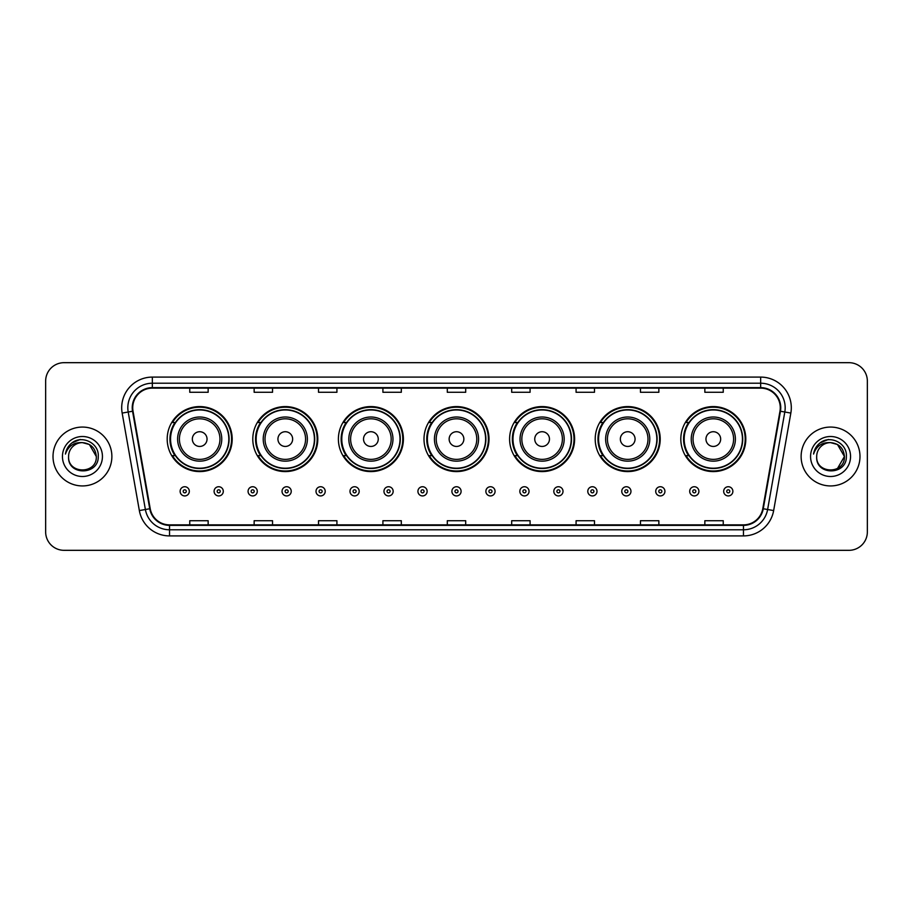<?xml version="1.0" encoding="UTF-8"?>
<svg xmlns="http://www.w3.org/2000/svg" width="913" height="913" viewBox="0 0 913 913"><rect width="100%" height="100%" fill="white"/><g stroke="black" fill="none" stroke-linecap="round" stroke-linejoin="round"><path stroke-width="1.37" d="M680.813 439.085A32.503 32.503 0 0 0 713.315 471.587A32.503 32.503 0 0 0 745.807 439.085A32.503 32.503 0 0 0 713.315 406.582A32.503 32.503 0 0 0 680.813 439.085M595.208 439.085A32.503 32.503 0 0 0 627.71 471.587A32.503 32.503 0 0 0 660.213 439.085A32.503 32.503 0 0 0 627.71 406.582A32.503 32.503 0 0 0 595.208 439.085M509.602 439.085A32.503 32.503 0 0 0 542.105 471.587A32.503 32.503 0 0 0 574.608 439.085A32.503 32.503 0 0 0 542.105 406.582A32.503 32.503 0 0 0 509.602 439.085M423.997 439.085A32.503 32.503 0 0 0 456.5 471.587A32.503 32.503 0 0 0 489.003 439.085A32.503 32.503 0 0 0 456.5 406.582A32.503 32.503 0 0 0 423.997 439.085M338.392 439.085A32.503 32.503 0 0 0 370.895 471.587A32.503 32.503 0 0 0 403.398 439.085A32.503 32.503 0 0 0 370.895 406.582A32.503 32.503 0 0 0 338.392 439.085M252.787 439.085A32.503 32.503 0 0 0 285.29 471.587A32.503 32.503 0 0 0 317.792 439.085A32.503 32.503 0 0 0 285.29 406.582A32.503 32.503 0 0 0 252.787 439.085M167.193 439.085A32.503 32.503 0 0 0 199.685 471.587A32.503 32.503 0 0 0 232.187 439.085A32.503 32.503 0 0 0 199.685 406.582A32.503 32.503 0 0 0 167.193 439.085M174.988 455.644A29.741 29.741 0 0 1 174.988 422.525M260.582 455.644A29.741 29.741 0 0 1 260.582 422.525M346.187 455.644A29.741 29.741 0 0 1 346.187 422.525M431.792 455.644A29.741 29.741 0 0 1 431.792 422.525M517.397 455.644A29.741 29.741 0 0 1 517.397 422.525M603.002 455.644A29.741 29.741 0 0 1 603.002 422.525M688.607 455.644A29.741 29.741 0 0 1 688.607 422.525M45.65 381.075L45.65 531.925A18.397 18.397 0 0 0 64.047 550.322L848.953 550.322A18.397 18.397 0 0 0 867.35 531.925L867.35 381.075A18.397 18.397 0 0 0 848.953 362.678L64.047 362.678A18.397 18.397 0 0 0 45.65 381.075L45.65 531.925M53.011 456.5A29.433 29.433 0 0 0 82.444 485.933A29.433 29.433 0 0 0 111.877 456.5A29.433 29.433 0 0 0 82.444 427.067A29.433 29.433 0 0 0 53.011 456.5A29.433 29.433 0 0 0 82.444 485.933A29.433 29.433 0 0 0 111.877 456.5A29.433 29.433 0 0 0 82.444 427.067A29.433 29.433 0 0 0 53.011 456.5M801.123 456.5A29.433 29.433 0 0 0 830.556 485.933A29.433 29.433 0 0 0 859.989 456.5A29.433 29.433 0 0 0 830.556 427.067A29.433 29.433 0 0 0 801.123 456.5A29.433 29.433 0 0 0 830.556 485.933A29.433 29.433 0 0 0 859.989 456.5A29.433 29.433 0 0 0 830.556 427.067A29.433 29.433 0 0 0 801.123 456.5M132.727 407.746A19.618 19.618 0 0 1 152.345 388.128L760.655 388.128A19.618 19.618 0 0 1 779.976 411.158L762.789 508.655A19.618 19.618 0 0 1 743.456 524.872L169.544 524.872A19.618 19.618 0 0 1 150.211 508.655L133.024 411.158A19.618 19.618 0 0 1 132.727 407.746M132.237 407.746A20.109 20.109 0 0 0 132.545 411.238L149.732 508.746A20.109 20.109 0 0 0 169.544 525.363L743.456 525.363A20.109 20.109 0 0 0 763.268 508.746L780.455 411.238A20.109 20.109 0 0 0 760.655 387.637L152.345 387.637A20.109 20.109 0 0 0 132.237 407.746M122.159 413.075A30.665 30.665 0 0 1 152.345 377.092L760.655 377.092A30.665 30.665 0 0 1 790.841 413.075L773.653 510.572A30.665 30.665 0 0 1 743.456 535.908L169.544 535.908A30.665 30.665 0 0 1 139.347 510.572L122.159 413.075L128.197 412.014A24.525 24.525 0 0 1 152.345 383.22L760.655 383.22A24.525 24.525 0 0 1 784.803 412.014L767.616 509.511A24.525 24.525 0 0 1 743.456 529.78L169.544 529.78A24.525 24.525 0 0 1 145.384 509.511L128.197 412.014A24.525 24.525 0 0 1 127.82 407.746M848.953 362.678L64.047 362.678M64.047 550.322L848.953 550.322M867.35 531.925L867.35 381.075M447.302 388.128L447.302 392.282L465.698 392.282L465.698 388.128M382.912 388.128L382.912 392.282L401.309 392.282L401.309 388.128M318.523 388.128L318.523 392.282L336.92 392.282L336.92 388.128M254.145 388.128L254.145 392.282L272.542 392.282L272.542 388.128M189.756 388.128L189.756 392.282L208.153 392.282L208.153 388.128M511.691 388.128L511.691 392.282L530.088 392.282L530.088 388.128M576.08 388.128L576.08 392.282L594.477 392.282L594.477 388.128M640.458 388.128L640.458 392.282L658.855 392.282L658.855 388.128M704.847 388.128L704.847 392.282L723.244 392.282L723.244 388.128M465.698 524.872L465.698 520.718L447.302 520.718L447.302 524.872M401.309 524.872L401.309 520.718L382.912 520.718L382.912 524.872M336.92 524.872L336.92 520.718L318.523 520.718L318.523 524.872M272.542 524.872L272.542 520.718L254.145 520.718L254.145 524.872M208.153 524.872L208.153 520.718L189.756 520.718L189.756 524.872M530.088 524.872L530.088 520.718L511.691 520.718L511.691 524.872M594.477 524.872L594.477 520.718L576.08 520.718L576.08 524.872M658.855 524.872L658.855 520.718L640.458 520.718L640.458 524.872M723.244 524.872L723.244 520.718L704.847 520.718L704.847 524.872M96.31 456.5C97.155 474.383 67.733 474.383 68.578 456.5C67.288 475.878 98.866 475.433 98.25 456.5C99.323 443.239 82.102 434.656 71.91 442.931C68.304 445.818 66.147 449.527 65.439 454.069C68.292 445.943 73.953 442.132 82.444 442.634L89.371 444.494L96.31 456.5C97.155 474.383 67.733 474.383 68.578 456.5C67.733 474.383 97.155 474.383 96.31 456.5C97.155 474.383 67.733 474.383 68.578 456.5C67.733 474.383 97.155 474.383 96.31 456.5L89.371 444.494L82.444 442.634L89.371 444.494L96.31 456.5C95.477 448.078 90.866 443.456 82.444 442.634A13.866 13.866 0 0 0 68.578 456.5M62.449 456.5A19.995 19.995 0 0 0 82.444 476.495A19.995 19.995 0 0 0 102.439 456.5A19.995 19.995 0 0 0 82.444 436.505A19.995 19.995 0 0 0 62.449 456.5M71.899 442.931L80.253 439.461M207.046 439.085A7.361 7.361 0 0 0 199.685 431.723A7.361 7.361 0 0 0 192.335 439.085A7.361 7.361 0 0 0 199.685 446.446A7.361 7.361 0 0 0 207.046 439.085M221.768 439.085A22.072 22.072 0 0 0 199.685 417.013A22.072 22.072 0 0 0 177.613 439.085A22.072 22.072 0 0 0 199.685 461.156A22.072 22.072 0 0 0 221.768 439.085A22.072 22.072 0 0 1 199.685 461.156A22.072 22.072 0 0 1 177.613 439.085M228.821 439.085A29.125 29.125 0 0 0 199.685 409.96A29.125 29.125 0 0 0 170.56 439.085A29.125 29.125 0 0 0 199.685 468.209A29.125 29.125 0 0 0 228.821 439.085M231.571 439.085A31.887 31.887 0 0 1 172.431 455.644L175.387 455.644A29.399 29.399 0 0 0 229.095 439.153A29.399 29.399 0 0 0 175.387 422.525L172.431 422.525A31.887 31.887 0 0 1 231.571 439.085M292.651 439.085A7.361 7.361 0 0 0 285.29 431.723A7.361 7.361 0 0 0 277.929 439.085A7.361 7.361 0 0 0 285.29 446.446A7.361 7.361 0 0 0 292.651 439.085M307.373 439.085A22.072 22.072 0 0 0 285.29 417.013A22.072 22.072 0 0 0 263.218 439.085A22.072 22.072 0 0 0 285.29 461.156A22.072 22.072 0 0 0 307.373 439.085A22.072 22.072 0 0 1 285.29 461.156A22.072 22.072 0 0 1 263.218 439.085M314.414 439.085A29.125 29.125 0 0 0 285.29 409.96A29.125 29.125 0 0 0 256.165 439.085A29.125 29.125 0 0 0 285.29 468.209A29.125 29.125 0 0 0 314.414 439.085M317.176 439.085A31.887 31.887 0 0 1 258.037 455.644L260.992 455.644A29.399 29.399 0 0 0 314.688 439.153A29.399 29.399 0 0 0 260.992 422.525L258.037 422.525A31.887 31.887 0 0 1 317.176 439.085M378.256 439.085A7.361 7.361 0 0 0 370.895 431.723A7.361 7.361 0 0 0 363.534 439.085A7.361 7.361 0 0 0 370.895 446.446A7.361 7.361 0 0 0 378.256 439.085M392.967 439.085A22.072 22.072 0 0 0 370.895 417.013A22.072 22.072 0 0 0 348.823 439.085A22.072 22.072 0 0 0 370.895 461.156A22.072 22.072 0 0 0 392.967 439.085A22.072 22.072 0 0 1 370.895 461.156A22.072 22.072 0 0 1 348.823 439.085M400.02 439.085A29.125 29.125 0 0 0 370.895 409.96A29.125 29.125 0 0 0 341.77 439.085A29.125 29.125 0 0 0 370.895 468.209A29.125 29.125 0 0 0 400.02 439.085M402.781 439.085A31.887 31.887 0 0 1 343.642 455.644L346.598 455.644A29.399 29.399 0 0 0 400.293 439.153A29.399 29.399 0 0 0 346.598 422.525L343.642 422.525A31.887 31.887 0 0 1 402.781 439.085M463.861 439.085A7.361 7.361 0 0 0 456.5 431.723A7.361 7.361 0 0 0 449.139 439.085A7.361 7.361 0 0 0 456.5 446.446A7.361 7.361 0 0 0 463.861 439.085M478.572 439.085A22.072 22.072 0 0 0 456.5 417.013A22.072 22.072 0 0 0 434.428 439.085A22.072 22.072 0 0 0 456.5 461.156A22.072 22.072 0 0 0 478.572 439.085A22.072 22.072 0 0 1 456.5 461.156A22.072 22.072 0 0 1 434.428 439.085M485.625 439.085A29.125 29.125 0 0 0 456.5 409.96A29.125 29.125 0 0 0 427.375 439.085A29.125 29.125 0 0 0 456.5 468.209A29.125 29.125 0 0 0 485.625 439.085M488.387 439.085A31.887 31.887 0 0 1 429.247 455.644L432.203 455.644A29.399 29.399 0 0 0 485.899 439.153A29.399 29.399 0 0 0 432.203 422.525L429.247 422.525A31.887 31.887 0 0 1 488.387 439.085M549.466 439.085A7.361 7.361 0 0 0 542.105 431.723A7.361 7.361 0 0 0 534.744 439.085A7.361 7.361 0 0 0 542.105 446.446A7.361 7.361 0 0 0 549.466 439.085M564.177 439.085A22.072 22.072 0 0 0 542.105 417.013A22.072 22.072 0 0 0 520.033 439.085A22.072 22.072 0 0 0 542.105 461.156A22.072 22.072 0 0 0 564.177 439.085A22.072 22.072 0 0 1 542.105 461.156A22.072 22.072 0 0 1 520.033 439.085M571.23 439.085A29.125 29.125 0 0 0 542.105 409.96A29.125 29.125 0 0 0 512.98 439.085A29.125 29.125 0 0 0 542.105 468.209A29.125 29.125 0 0 0 571.23 439.085M573.992 439.085A31.887 31.887 0 0 1 514.852 455.644L517.808 455.644A29.399 29.399 0 0 0 571.504 439.153A29.399 29.399 0 0 0 517.808 422.525L514.852 422.525A31.887 31.887 0 0 1 573.992 439.085M635.071 439.085A7.361 7.361 0 0 0 627.71 431.723A7.361 7.361 0 0 0 620.349 439.085A7.361 7.361 0 0 0 627.71 446.446A7.361 7.361 0 0 0 635.071 439.085M649.782 439.085A22.072 22.072 0 0 0 627.71 417.013A22.072 22.072 0 0 0 605.627 439.085A22.072 22.072 0 0 0 627.71 461.156A22.072 22.072 0 0 0 649.782 439.085A22.072 22.072 0 0 1 627.71 461.156A22.072 22.072 0 0 1 605.627 439.085M656.835 439.085A29.125 29.125 0 0 0 627.71 409.96A29.125 29.125 0 0 0 598.586 439.085A29.125 29.125 0 0 0 627.71 468.209A29.125 29.125 0 0 0 656.835 439.085M659.597 439.085A31.887 31.887 0 0 1 600.457 455.644L603.413 455.644A29.399 29.399 0 0 0 657.109 439.153A29.399 29.399 0 0 0 603.413 422.525L600.457 422.525A31.887 31.887 0 0 1 659.597 439.085M720.665 439.085A7.361 7.361 0 0 0 713.315 431.723A7.361 7.361 0 0 0 705.954 439.085A7.361 7.361 0 0 0 713.315 446.446A7.361 7.361 0 0 0 720.665 439.085M735.387 439.085A22.072 22.072 0 0 0 713.315 417.013A22.072 22.072 0 0 0 691.232 439.085A22.072 22.072 0 0 0 713.315 461.156A22.072 22.072 0 0 0 735.387 439.085A22.072 22.072 0 0 1 713.315 461.156A22.072 22.072 0 0 1 691.232 439.085M742.44 439.085A29.125 29.125 0 0 0 713.315 409.96A29.125 29.125 0 0 0 684.179 439.085A29.125 29.125 0 0 0 713.315 468.209A29.125 29.125 0 0 0 742.44 439.085M745.202 439.085A31.887 31.887 0 0 1 686.062 455.644L689.018 455.644A29.399 29.399 0 0 0 742.714 439.153A29.399 29.399 0 0 0 689.018 422.525L686.062 422.525A31.887 31.887 0 0 1 745.202 439.085M830.556 442.634C838.979 443.456 843.601 448.078 844.422 456.5L837.483 468.506L844.422 456.5C845.267 474.383 815.845 474.383 816.69 456.5C815.4 475.878 846.99 475.433 846.362 456.5C847.435 443.239 830.214 434.656 820.022 442.931C816.416 445.818 814.259 449.527 813.551 454.069C816.405 445.943 822.077 442.132 830.556 442.634L837.483 444.494L844.422 456.5C845.267 474.383 815.845 474.383 816.69 456.5C815.845 474.383 845.267 474.383 844.422 456.5L837.483 444.494L830.556 442.634L837.483 444.494L844.422 456.5L837.483 444.494L830.556 442.634A13.866 13.866 0 0 0 816.69 456.5M810.561 456.5A19.995 19.995 0 0 0 830.556 476.495A19.995 19.995 0 0 0 850.551 456.5A19.995 19.995 0 0 0 830.556 436.505A19.995 19.995 0 0 0 810.561 456.5M820.011 442.931L828.365 439.461M180.123 491.331A4.599 4.599 0 0 1 184.723 486.732A4.599 4.599 0 0 1 189.322 491.331A4.599 4.599 0 0 1 184.723 495.93A4.599 4.599 0 0 1 180.123 491.331A4.599 4.599 0 0 0 184.723 495.93A4.599 4.599 0 0 0 189.322 491.331M214.099 491.331A4.599 4.599 0 0 1 218.698 486.732A4.599 4.599 0 0 1 223.297 491.331A4.599 4.599 0 0 1 218.698 495.93A4.599 4.599 0 0 1 214.099 491.331A4.599 4.599 0 0 0 218.698 495.93A4.599 4.599 0 0 0 223.297 491.331M248.074 491.331A4.599 4.599 0 0 1 252.673 486.732A4.599 4.599 0 0 1 257.272 491.331A4.599 4.599 0 0 1 252.673 495.93A4.599 4.599 0 0 1 248.074 491.331A4.599 4.599 0 0 0 252.673 495.93A4.599 4.599 0 0 0 257.272 491.331M282.037 491.331A4.599 4.599 0 0 1 286.636 486.732A4.599 4.599 0 0 1 291.236 491.331A4.599 4.599 0 0 1 286.636 495.93A4.599 4.599 0 0 1 282.037 491.331A4.599 4.599 0 0 0 286.636 495.93A4.599 4.599 0 0 0 291.236 491.331M316.012 491.331A4.599 4.599 0 0 1 320.611 486.732A4.599 4.599 0 0 1 325.211 491.331A4.599 4.599 0 0 1 320.611 495.93A4.599 4.599 0 0 1 316.012 491.331A4.599 4.599 0 0 0 320.611 495.93A4.599 4.599 0 0 0 325.211 491.331M349.987 491.331A4.599 4.599 0 0 1 354.586 486.732A4.599 4.599 0 0 1 359.186 491.331A4.599 4.599 0 0 1 354.586 495.93A4.599 4.599 0 0 1 349.987 491.331A4.599 4.599 0 0 0 354.586 495.93A4.599 4.599 0 0 0 359.186 491.331M383.962 491.331A4.599 4.599 0 0 1 388.561 486.732A4.599 4.599 0 0 1 393.161 491.331A4.599 4.599 0 0 1 388.561 495.93A4.599 4.599 0 0 1 383.962 491.331A4.599 4.599 0 0 0 388.561 495.93A4.599 4.599 0 0 0 393.161 491.331M417.926 491.331A4.599 4.599 0 0 1 422.525 486.732A4.599 4.599 0 0 1 427.124 491.331A4.599 4.599 0 0 1 422.525 495.93A4.599 4.599 0 0 1 417.926 491.331A4.599 4.599 0 0 0 422.525 495.93A4.599 4.599 0 0 0 427.124 491.331M451.901 491.331A4.599 4.599 0 0 1 456.5 486.732A4.599 4.599 0 0 1 461.099 491.331A4.599 4.599 0 0 1 456.5 495.93A4.599 4.599 0 0 1 451.901 491.331A4.599 4.599 0 0 0 456.5 495.93A4.599 4.599 0 0 0 461.099 491.331M485.876 491.331A4.599 4.599 0 0 1 490.475 486.732A4.599 4.599 0 0 1 495.074 491.331A4.599 4.599 0 0 1 490.475 495.93A4.599 4.599 0 0 1 485.876 491.331A4.599 4.599 0 0 0 490.475 495.93A4.599 4.599 0 0 0 495.074 491.331M519.839 491.331A4.599 4.599 0 0 1 524.439 486.732A4.599 4.599 0 0 1 529.038 491.331A4.599 4.599 0 0 1 524.439 495.93A4.599 4.599 0 0 1 519.839 491.331A4.599 4.599 0 0 0 524.439 495.93A4.599 4.599 0 0 0 529.038 491.331M553.814 491.331A4.599 4.599 0 0 1 558.414 486.732A4.599 4.599 0 0 1 563.013 491.331A4.599 4.599 0 0 1 558.414 495.93A4.599 4.599 0 0 1 553.814 491.331A4.599 4.599 0 0 0 558.414 495.93A4.599 4.599 0 0 0 563.013 491.331M587.789 491.331A4.599 4.599 0 0 1 592.389 486.732A4.599 4.599 0 0 1 596.988 491.331A4.599 4.599 0 0 1 592.389 495.93A4.599 4.599 0 0 1 587.789 491.331A4.599 4.599 0 0 0 592.389 495.93A4.599 4.599 0 0 0 596.988 491.331M621.764 491.331A4.599 4.599 0 0 1 626.364 486.732A4.599 4.599 0 0 1 630.963 491.331A4.599 4.599 0 0 1 626.364 495.93A4.599 4.599 0 0 1 621.764 491.331A4.599 4.599 0 0 0 626.364 495.93A4.599 4.599 0 0 0 630.963 491.331M655.728 491.331A4.599 4.599 0 0 1 660.327 486.732A4.599 4.599 0 0 1 664.926 491.331A4.599 4.599 0 0 1 660.327 495.93A4.599 4.599 0 0 1 655.728 491.331A4.599 4.599 0 0 0 660.327 495.93A4.599 4.599 0 0 0 664.926 491.331M689.703 491.331A4.599 4.599 0 0 1 694.302 486.732A4.599 4.599 0 0 1 698.902 491.331A4.599 4.599 0 0 1 694.302 495.93A4.599 4.599 0 0 1 689.703 491.331A4.599 4.599 0 0 0 694.302 495.93A4.599 4.599 0 0 0 698.902 491.331M723.678 491.331A4.599 4.599 0 0 1 728.277 486.732A4.599 4.599 0 0 1 732.877 491.331A4.599 4.599 0 0 1 728.277 495.93A4.599 4.599 0 0 1 723.678 491.331A4.599 4.599 0 0 0 728.277 495.93A4.599 4.599 0 0 0 732.877 491.331M760.655 377.092L760.655 387.637M128.197 412.014L132.545 411.238M169.544 535.908L169.544 525.363M743.456 525.363L743.456 535.908M763.268 508.746L773.653 510.572M139.347 510.572L149.732 508.746M780.455 411.238L790.841 413.075M152.345 377.092L152.345 387.637M219.965 439.085A20.28 20.28 0 0 0 199.685 418.805A20.28 20.28 0 0 0 179.405 439.085A20.28 20.28 0 0 0 199.685 459.365A20.28 20.28 0 0 0 219.965 439.085M305.57 439.085A20.28 20.28 0 0 0 285.29 418.805A20.28 20.28 0 0 0 265.01 439.085A20.28 20.28 0 0 0 285.29 459.365A20.28 20.28 0 0 0 305.57 439.085M391.175 439.085A20.28 20.28 0 0 0 370.895 418.805A20.28 20.28 0 0 0 350.615 439.085A20.28 20.28 0 0 0 370.895 459.365A20.28 20.28 0 0 0 391.175 439.085M476.78 439.085A20.28 20.28 0 0 0 456.5 418.805A20.28 20.28 0 0 0 436.22 439.085A20.28 20.28 0 0 0 456.5 459.365A20.28 20.28 0 0 0 476.78 439.085M562.385 439.085A20.28 20.28 0 0 0 542.105 418.805A20.28 20.28 0 0 0 521.825 439.085A20.28 20.28 0 0 0 542.105 459.365A20.28 20.28 0 0 0 562.385 439.085M647.99 439.085A20.28 20.28 0 0 0 627.71 418.805A20.28 20.28 0 0 0 607.43 439.085A20.28 20.28 0 0 0 627.71 459.365A20.28 20.28 0 0 0 647.99 439.085M733.596 439.085A20.28 20.28 0 0 0 713.315 418.805A20.28 20.28 0 0 0 693.035 439.085A20.28 20.28 0 0 0 713.315 459.365A20.28 20.28 0 0 0 733.596 439.085M186.263 491.331A1.529 1.529 0 0 0 184.723 489.802A1.529 1.529 0 0 0 183.193 491.331A1.529 1.529 0 0 0 184.723 492.86A1.529 1.529 0 0 0 186.263 491.331M220.227 491.331A1.529 1.529 0 0 0 218.698 489.802A1.529 1.529 0 0 0 217.168 491.331A1.529 1.529 0 0 0 218.698 492.86A1.529 1.529 0 0 0 220.227 491.331M254.202 491.331A1.529 1.529 0 0 0 252.673 489.802A1.529 1.529 0 0 0 251.132 491.331A1.529 1.529 0 0 0 252.673 492.86A1.529 1.529 0 0 0 254.202 491.331M288.177 491.331A1.529 1.529 0 0 0 286.636 489.802A1.529 1.529 0 0 0 285.107 491.331A1.529 1.529 0 0 0 286.636 492.86A1.529 1.529 0 0 0 288.177 491.331M322.141 491.331A1.529 1.529 0 0 0 320.611 489.802A1.529 1.529 0 0 0 319.082 491.331A1.529 1.529 0 0 0 320.611 492.86A1.529 1.529 0 0 0 322.141 491.331M356.116 491.331A1.529 1.529 0 0 0 354.586 489.802A1.529 1.529 0 0 0 353.057 491.331A1.529 1.529 0 0 0 354.586 492.86A1.529 1.529 0 0 0 356.116 491.331M390.091 491.331A1.529 1.529 0 0 0 388.561 489.802A1.529 1.529 0 0 0 387.021 491.331A1.529 1.529 0 0 0 388.561 492.86A1.529 1.529 0 0 0 390.091 491.331M424.066 491.331A1.529 1.529 0 0 0 422.525 489.802A1.529 1.529 0 0 0 420.996 491.331A1.529 1.529 0 0 0 422.525 492.86A1.529 1.529 0 0 0 424.066 491.331M458.029 491.331A1.529 1.529 0 0 0 456.5 489.802A1.529 1.529 0 0 0 454.971 491.331A1.529 1.529 0 0 0 456.5 492.86A1.529 1.529 0 0 0 458.029 491.331M492.004 491.331A1.529 1.529 0 0 0 490.475 489.802A1.529 1.529 0 0 0 488.934 491.331A1.529 1.529 0 0 0 490.475 492.86A1.529 1.529 0 0 0 492.004 491.331M525.979 491.331A1.529 1.529 0 0 0 524.439 489.802A1.529 1.529 0 0 0 522.909 491.331A1.529 1.529 0 0 0 524.439 492.86A1.529 1.529 0 0 0 525.979 491.331M559.943 491.331A1.529 1.529 0 0 0 558.414 489.802A1.529 1.529 0 0 0 556.884 491.331A1.529 1.529 0 0 0 558.414 492.86A1.529 1.529 0 0 0 559.943 491.331M593.918 491.331A1.529 1.529 0 0 0 592.389 489.802A1.529 1.529 0 0 0 590.859 491.331A1.529 1.529 0 0 0 592.389 492.86A1.529 1.529 0 0 0 593.918 491.331M627.893 491.331A1.529 1.529 0 0 0 626.364 489.802A1.529 1.529 0 0 0 624.823 491.331A1.529 1.529 0 0 0 626.364 492.86A1.529 1.529 0 0 0 627.893 491.331M661.868 491.331A1.529 1.529 0 0 0 660.327 489.802A1.529 1.529 0 0 0 658.798 491.331A1.529 1.529 0 0 0 660.327 492.86A1.529 1.529 0 0 0 661.868 491.331M695.832 491.331A1.529 1.529 0 0 0 694.302 489.802A1.529 1.529 0 0 0 692.773 491.331A1.529 1.529 0 0 0 694.302 492.86A1.529 1.529 0 0 0 695.832 491.331M729.807 491.331A1.529 1.529 0 0 0 728.277 489.802A1.529 1.529 0 0 0 726.737 491.331A1.529 1.529 0 0 0 728.277 492.86A1.529 1.529 0 0 0 729.807 491.331"/></g></svg>
